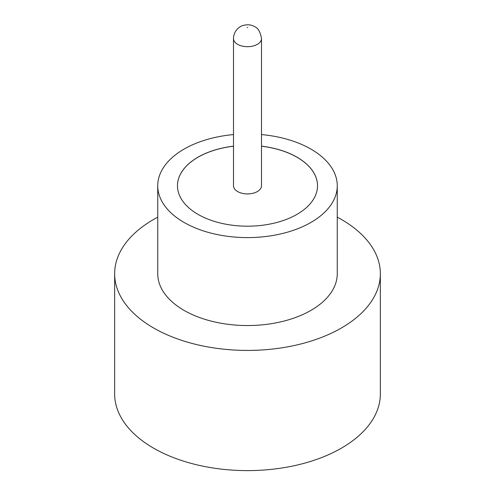 <?xml version="1.0" encoding="UTF-8"?>
<svg xmlns="http://www.w3.org/2000/svg" width="495" height="495" viewBox="0 0 495 495"><rect width="100%" height="100%" fill="white"/><g stroke="black" fill="none" stroke-linecap="round" stroke-linejoin="round"><path stroke-width="0.74" d="M237.6 191.546A14.002 8.087 0 0 0 252.858 193.297A14.002 8.087 0 0 0 261.502 185.829L261.502 38.604A14.002 8.087 180 0 1 252.858 46.072A14.002 8.087 180 0 1 237.6 44.315A14.002 8.087 180 0 1 233.498 38.604L233.498 185.829A14.002 8.087 0 0 0 237.6 191.546M233.498 134.578A89.762 51.827 0 0 0 157.738 185.774L157.738 273.723A89.762 51.827 0 0 0 184.029 310.365A89.762 51.827 0 0 0 281.853 321.601A89.762 51.827 0 0 0 337.262 273.723L337.262 185.774A89.762 51.827 0 0 0 310.971 149.125A89.762 51.827 0 0 0 261.502 134.578M157.738 185.774A89.762 51.827 0 0 0 184.029 222.416A89.762 51.827 0 0 0 281.853 233.652A89.762 51.827 0 0 0 337.262 185.774M157.738 217.175A132.852 76.7 0 0 0 114.648 273.723A132.852 76.7 0 0 0 153.561 327.956A132.852 76.7 0 0 0 298.337 344.582A132.852 76.7 0 0 0 380.352 273.723A132.852 76.7 0 0 0 341.439 219.483A132.852 76.7 0 0 0 337.262 217.175M114.648 273.723L114.648 393.921A132.852 76.7 0 0 0 153.561 448.154A132.852 76.7 0 0 0 298.337 464.78A132.852 76.7 0 0 0 380.352 393.921L380.352 273.723M233.498 146.167A70.018 40.423 0 0 0 177.482 185.774A70.018 40.423 0 0 0 197.994 214.354A70.018 40.423 0 0 0 274.292 223.115A70.018 40.423 0 0 0 317.518 185.774A70.018 40.423 0 0 0 297.006 157.187A70.018 40.423 0 0 0 261.502 146.167M317.518 185.798A70.018 40.423 0 0 0 297.006 157.249A70.018 40.423 0 0 0 261.502 146.223M233.498 146.223A70.018 40.423 0 0 0 177.482 185.798M247.246 27.609L247.754 27.312L247.246 27.609M261.502 38.604C260.382 31.921 258.074 27.937 254.579 26.637C251.627 24.744 247.847 24.329 243.237 25.406C240.57 25.926 233.646 30.077 233.498 38.604"/></g></svg>

